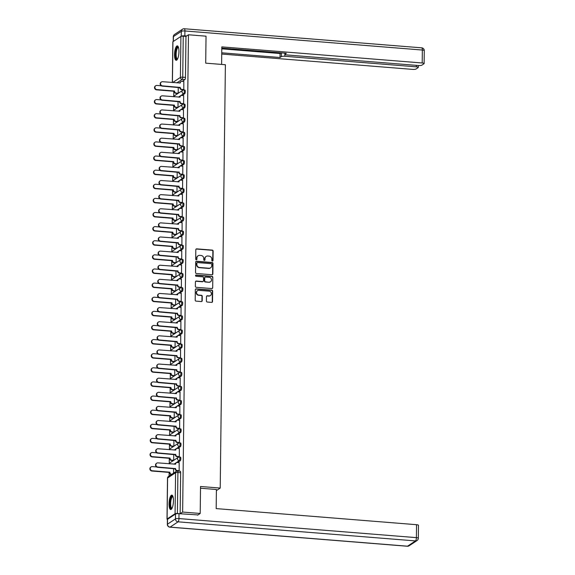 <?xml version="1.0" encoding="UTF-8"?>
<svg xmlns="http://www.w3.org/2000/svg" width="575" height="575" viewBox="0 0 575 575"><rect width="100%" height="100%" fill="white"/><g stroke="black" fill="none" stroke-linecap="round" stroke-linejoin="round"><path stroke-width="0.86" d="M212.412 261.079A0.64 0.589 56.5 0 0 213.023 260.504L213.138 251.067A0.913 0.848 56.5 0 0 212.283 250.103L196.693 248.853A0.913 0.848 56.5 0 0 195.816 249.672L195.701 259.109A0.64 0.589 56.5 0 0 196.657 259.692A0.64 0.589 56.5 0 0 196.909 259.21L196.923 257.988A2.911 2.71 56.5 0 1 199.733 255.365L201.034 255.472A2.911 2.71 56.5 0 1 203.773 258.534L203.758 259.756A0.64 0.589 56.5 0 0 204.714 260.338A0.64 0.589 56.5 0 0 204.966 259.857L204.98 258.635A2.911 2.71 56.5 0 1 207.791 256.012L209.092 256.119A2.911 2.71 56.5 0 1 211.83 259.181L211.816 260.403A0.64 0.589 56.5 0 0 212.412 261.079M212.613 261.057A0.64 0.589 56.5 0 0 212.743 260.691L212.858 251.253A0.913 0.848 56.5 0 0 212.002 250.29L196.406 249.04A0.913 0.848 56.5 0 0 196.046 249.09M196.499 259.763A0.64 0.589 56.5 0 0 196.628 259.397L196.923 257.988M204.556 260.41A0.64 0.589 56.5 0 0 204.686 260.044L204.98 258.635M178.947 51.642A7.231 2.127 -85.4 0 0 177.323 45.892A7.231 2.127 -85.4 0 0 174.541 54.553A7.231 2.127 -85.4 0 0 176.166 60.303A7.231 2.127 -85.4 0 0 178.947 51.642M173.456 500.868A7.231 2.127 -85.4 0 0 171.832 495.118A7.231 2.127 -85.4 0 0 169.057 503.779A7.231 2.127 -85.4 0 0 170.674 509.529A7.231 2.127 -85.4 0 0 173.456 500.868M206.418 301.07A0.913 0.848 56.5 0 0 207.273 302.033L211.65 302.385A0.913 0.848 56.5 0 0 212.527 301.566L212.649 291.079A0.913 0.848 56.5 0 0 211.794 290.123L196.204 288.873A0.913 0.848 56.5 0 0 195.327 289.692L195.198 300.172A0.913 0.848 56.5 0 0 196.053 301.127L201.336 301.552A0.913 0.848 56.5 0 0 202.213 300.732L202.271 296.247A0.913 0.848 56.5 0 0 201.415 295.291L198.792 295.083A2.437 2.264 56.5 0 1 197.477 290.677A2.437 2.264 56.5 0 1 198.849 290.332L209.12 291.151A2.437 2.264 56.5 0 1 210.428 295.557A2.437 2.264 56.5 0 1 209.063 295.909L207.345 295.766A0.913 0.848 56.5 0 0 206.468 296.585L206.418 301.07M188.471 34.766L206.037 36.182L205.706 63.149L225.386 64.731L220.218 488.074L200.531 486.493L200.201 513.461L182.634 512.052L188.471 34.766L185.969 36.419L183.238 36.203L182.735 77.194A1.854 0.546 94.6 0 1 182.153 79.379L176.884 82.858M211.988 274.757A0.913 0.848 56.5 0 0 212.865 273.937L212.987 263.458A0.913 0.848 56.5 0 0 212.132 262.502L196.542 261.244A0.913 0.848 56.5 0 0 195.665 262.063L195.536 272.543A0.913 0.848 56.5 0 0 196.391 273.506L211.988 274.757M212.822 277.272L212.693 287.752A0.913 0.848 56.5 0 1 211.816 288.571L196.219 287.313A0.913 0.848 56.5 0 1 195.363 286.357L195.421 281.872A0.913 0.848 56.5 0 1 196.298 281.053L202.623 281.563A0.913 0.848 56.5 0 0 203.5 280.744L203.536 277.768A0.913 0.848 56.5 0 0 202.68 276.812L196.097 276.28A0.64 0.589 56.5 0 1 195.752 275.13A0.64 0.589 56.5 0 1 196.111 275.037L211.967 276.309A0.913 0.848 56.5 0 1 212.822 277.272L212.693 287.752M173.794 91.231L173.722 96.737M173.621 105.347L173.549 110.853M173.449 119.463L173.377 124.969M173.276 133.587L173.204 139.085M173.104 147.703L173.032 153.209M172.931 161.819L172.859 167.325M172.759 175.936L172.687 181.441M172.586 190.052L172.514 195.557M172.414 204.175L172.342 209.674M172.241 218.292L172.169 223.79M172.069 232.408L171.997 237.913M171.896 246.524L171.824 252.03M171.724 260.64L171.652 266.146M171.551 274.757L171.479 280.262M171.379 288.88L171.307 294.378M171.206 302.996L171.134 308.502M171.034 317.113L170.962 322.618M170.861 331.229L170.789 336.734M170.689 345.345L170.617 350.851M170.516 359.468L170.444 364.967M170.344 373.585L170.272 379.083M170.171 387.701L170.099 393.207M169.999 401.817L169.927 407.323M169.826 415.933L169.754 421.439M169.654 430.05L169.582 435.555M169.481 444.173L169.409 449.672M169.309 458.289L169.237 463.795M169.136 472.406L169.086 476.093M182.634 512.052L180.14 513.705L177.402 513.482A1.854 0.395 -179.3 0 0 175.073 513.712L167.095 518.995A1.854 0.395 -179.3 0 0 167.009 519.11A1.854 0.395 -179.3 0 0 167.44 519.376M200.201 513.461L197.62 515.171M185.969 36.419L185.473 77.417A1.854 0.546 94.6 0 1 184.884 79.602L182.246 81.341M172.342 82.491L172.838 41.831A1.854 0.395 0.7 0 1 172.924 41.709L180.909 36.433A1.854 0.395 0.7 0 1 183.238 36.203M177.747 93.495L178.171 93.287L178.243 87.407M183.389 89.765L183.813 89.556L183.82 81.47M183.217 103.888L183.641 103.673L183.648 95.587M177.574 107.611L177.998 107.403L178.07 101.523M183.044 118.004L183.468 117.789L183.475 109.703M177.402 121.735L177.826 121.519L177.898 115.64M182.872 132.121L183.296 131.905L183.303 123.819M177.229 135.851L177.653 135.635L177.725 129.756M182.699 146.237L183.123 146.021L183.13 137.935M177.057 149.967L177.481 149.752L177.553 143.879M182.527 160.353L182.951 160.145L182.958 152.059M176.884 164.083L177.308 163.875L177.38 157.996M182.354 174.469L182.778 174.261L182.785 166.175M176.712 178.2L177.136 177.991L177.208 172.112M182.182 188.593L182.606 188.377L182.613 180.291M176.539 192.323L176.963 192.107L177.035 186.228M182.009 202.709L182.433 202.493L182.44 194.408M176.367 206.439L176.791 206.224L176.863 200.344M181.837 216.825L182.261 216.61L182.268 208.524M176.194 220.556L176.618 220.34L176.69 214.461M181.664 230.942L182.088 230.726L182.095 222.64M176.022 234.672L176.446 234.456L176.518 228.584M181.492 245.058L181.916 244.849L181.923 236.763M175.849 248.788L176.273 248.58L176.345 242.7M181.319 259.181L181.743 258.966L181.75 250.88M175.677 262.912L176.101 262.696L176.173 256.817M181.147 273.298L181.571 273.082L181.578 264.996M175.504 277.028L175.928 276.812L176 270.933M180.974 287.414L181.398 287.198L181.405 279.112M175.332 291.144L175.756 290.928L175.828 285.049M180.802 301.53L181.226 301.314L181.233 293.228M175.159 305.26L175.583 305.045L175.655 299.173M180.629 315.646L181.053 315.438L181.06 307.352M174.987 319.377L175.411 319.168L175.483 313.289M180.457 329.762L180.881 329.554L180.888 321.468M174.814 333.493L175.238 333.284L175.31 327.405M180.284 343.886L180.708 343.67L180.715 335.584M174.642 347.616L175.066 347.401L175.138 341.521M180.112 358.002L180.536 357.787L180.543 349.701M174.469 361.732L174.893 361.517L174.965 355.637M179.939 372.118L180.363 371.903L180.37 363.817M174.297 375.849L174.721 375.633L174.793 369.761M179.767 386.235L180.191 386.019L180.198 377.94M174.124 389.965L174.548 389.749L174.62 383.877M179.594 400.351L180.018 400.143L180.025 392.057M173.952 404.081L174.376 403.873L174.448 397.993M179.422 414.474L179.846 414.259L179.853 406.173M173.779 418.205L174.203 417.989L174.275 412.11M179.249 428.591L179.673 428.375L179.68 420.289M173.607 432.321L174.031 432.105L174.103 426.226M179.077 442.707L179.501 442.491L179.508 434.405M173.434 446.437L173.858 446.222L173.93 440.342M178.904 456.823L179.328 456.607L179.335 448.522M173.262 460.553L173.686 460.338L173.758 454.466M178.732 470.939L179.156 470.731L179.163 462.645M180.27 457.154A1.854 0.546 -85.4 0 1 180.399 457.118A1.854 0.546 -85.4 0 1 180.809 458.8A1.854 0.546 -85.4 0 1 180.227 460.776L177.589 462.516M180.442 443.037A1.854 0.546 -85.4 0 1 180.572 442.994A1.854 0.546 -85.4 0 1 180.981 444.676A1.854 0.546 -85.4 0 1 180.399 446.653L177.761 448.399M180.615 428.914A1.854 0.546 -85.4 0 1 180.744 428.878A1.854 0.546 -85.4 0 1 181.154 430.56A1.854 0.546 -85.4 0 1 180.572 432.537L177.934 434.283M180.787 414.798A1.854 0.546 -85.4 0 1 180.917 414.762A1.854 0.546 -85.4 0 1 181.326 416.444A1.854 0.546 -85.4 0 1 180.744 418.42L178.106 420.16M180.96 400.682A1.854 0.546 -85.4 0 1 181.089 400.646A1.854 0.546 -85.4 0 1 181.499 402.327A1.854 0.546 -85.4 0 1 180.917 404.304L178.279 406.043M181.132 386.565A1.854 0.546 -85.4 0 1 181.262 386.529A1.854 0.546 -85.4 0 1 181.671 388.211A1.854 0.546 -85.4 0 1 181.089 390.188L178.451 391.927M181.305 372.449A1.854 0.546 -85.4 0 1 181.434 372.413A1.854 0.546 -85.4 0 1 181.844 374.095A1.854 0.546 -85.4 0 1 181.262 376.064L178.624 377.811M181.477 358.333A1.854 0.546 -85.4 0 1 181.607 358.29A1.854 0.546 -85.4 0 1 182.016 359.972A1.854 0.546 -85.4 0 1 181.434 361.948L178.796 363.695M181.65 344.209A1.854 0.546 -85.4 0 1 181.779 344.173A1.854 0.546 -85.4 0 1 182.189 345.855A1.854 0.546 -85.4 0 1 181.607 347.832L178.969 349.578M181.822 330.093A1.854 0.546 -85.4 0 1 181.952 330.057A1.854 0.546 -85.4 0 1 182.361 331.739A1.854 0.546 -85.4 0 1 181.779 333.716L179.141 335.455M181.995 315.977A1.854 0.546 -85.4 0 1 182.124 315.941A1.854 0.546 -85.4 0 1 182.534 317.623A1.854 0.546 -85.4 0 1 181.952 319.599L179.314 321.339M182.167 301.861A1.854 0.546 -85.4 0 1 182.297 301.825A1.854 0.546 -85.4 0 1 182.706 303.507A1.854 0.546 -85.4 0 1 182.124 305.476L179.486 307.223M182.34 287.744A1.854 0.546 -85.4 0 1 182.469 287.701A1.854 0.546 -85.4 0 1 182.879 289.383A1.854 0.546 -85.4 0 1 182.297 291.36L179.659 293.106M182.512 273.621A1.854 0.546 -85.4 0 1 182.642 273.585A1.854 0.546 -85.4 0 1 183.051 275.267A1.854 0.546 -85.4 0 1 182.469 277.243L179.831 278.99M182.685 259.505A1.854 0.546 -85.4 0 1 182.814 259.469A1.854 0.546 -85.4 0 1 183.224 261.151A1.854 0.546 -85.4 0 1 182.642 263.127L180.004 264.867M182.857 245.388A1.854 0.546 -85.4 0 1 182.987 245.353A1.854 0.546 -85.4 0 1 183.396 247.034A1.854 0.546 -85.4 0 1 182.814 249.011L180.176 250.75M183.03 231.272A1.854 0.546 -85.4 0 1 183.159 231.236A1.854 0.546 -85.4 0 1 183.569 232.918A1.854 0.546 -85.4 0 1 182.987 234.895L180.349 236.634M183.202 217.156A1.854 0.546 -85.4 0 1 183.332 217.12A1.854 0.546 -85.4 0 1 183.741 218.802A1.854 0.546 -85.4 0 1 183.159 220.771L180.521 222.518M183.375 203.04A1.854 0.546 -85.4 0 1 183.504 202.997A1.854 0.546 -85.4 0 1 183.914 204.678A1.854 0.546 -85.4 0 1 183.332 206.655L180.694 208.402M183.547 188.916A1.854 0.546 -85.4 0 1 183.677 188.88A1.854 0.546 -85.4 0 1 184.086 190.562A1.854 0.546 -85.4 0 1 183.504 192.539L180.866 194.285M183.72 174.8A1.854 0.546 -85.4 0 1 183.849 174.764A1.854 0.546 -85.4 0 1 184.259 176.446A1.854 0.546 -85.4 0 1 183.677 178.423L181.039 180.162M183.892 160.684A1.854 0.546 -85.4 0 1 184.022 160.648A1.854 0.546 -85.4 0 1 184.431 162.33A1.854 0.546 -85.4 0 1 183.849 164.306L181.211 166.046M184.065 146.567A1.854 0.546 -85.4 0 1 184.194 146.532A1.854 0.546 -85.4 0 1 184.604 148.213A1.854 0.546 -85.4 0 1 184.022 150.183L181.384 151.929M184.237 132.451A1.854 0.546 -85.4 0 1 184.367 132.408A1.854 0.546 -85.4 0 1 184.776 134.09A1.854 0.546 -85.4 0 1 184.194 136.067L181.556 137.813M184.41 118.328A1.854 0.546 -85.4 0 1 184.539 118.292A1.854 0.546 -85.4 0 1 184.949 119.974A1.854 0.546 -85.4 0 1 184.367 121.95L181.729 123.697M184.582 104.212A1.854 0.546 -85.4 0 1 184.712 104.176A1.854 0.546 -85.4 0 1 185.121 105.858A1.854 0.546 -85.4 0 1 184.539 107.834L181.901 109.573M184.755 90.095A1.854 0.546 -85.4 0 1 184.884 90.059A1.854 0.546 -85.4 0 1 185.294 91.741A1.854 0.546 -85.4 0 1 184.712 93.718L182.074 95.457M220.218 488.074L216.401 490.604M180.14 513.705L180.643 472.707A1.854 0.546 -85.4 0 0 180.227 471.234A1.854 0.546 -85.4 0 0 180.097 471.27M173.528 473.16L173.585 468.582M206.015 256.529A2.911 2.71 56.5 0 0 204.7 258.822M197.958 255.882A2.911 2.71 56.5 0 0 196.643 258.175M212.347 274.706A0.913 0.848 56.5 0 0 212.577 274.124L212.707 263.645A0.913 0.848 56.5 0 0 211.852 262.682L196.255 261.431A0.913 0.848 56.5 0 0 195.895 261.481M211.765 264.335A0.64 0.589 56.5 0 0 211.169 263.666L197.477 262.567A0.64 0.589 56.5 0 0 196.866 263.142L196.844 264.428A2.911 2.71 56.5 0 0 199.583 267.49L208.941 268.245A2.911 2.71 56.5 0 0 211.751 265.621L211.765 264.335M196.995 262.768A0.64 0.589 56.5 0 0 196.578 263.328L196.866 263.142M210.436 267.914A2.911 2.71 56.5 0 1 208.66 268.432L199.302 267.677A2.911 2.71 56.5 0 1 196.564 264.615L196.578 263.328M212.175 288.521A0.913 0.848 56.5 0 0 212.412 287.938M202.982 281.513A0.913 0.848 56.5 0 1 202.342 281.75L196.018 281.24A0.913 0.848 56.5 0 0 195.651 281.29M212.542 277.459A0.913 0.848 56.5 0 0 211.686 276.496L195.831 275.224A0.64 0.589 56.5 0 0 195.622 275.245M209.185 282.088A2.437 2.264 56.5 0 0 211.428 279.155A2.437 2.264 56.5 0 0 209.243 277.337L205.627 277.049A0.913 0.848 56.5 0 0 204.75 277.869L204.714 280.844A0.913 0.848 56.5 0 0 205.57 281.8L208.905 282.275A2.437 2.264 56.5 0 0 210.414 281.829M204.98 277.287A0.913 0.848 56.5 0 0 204.463 278.048L204.75 277.869M208.905 282.275L205.282 281.987A0.913 0.848 56.5 0 1 204.427 281.024L204.463 278.048M210.285 295.651A2.437 2.264 56.5 0 1 208.775 296.089L207.065 295.952A0.913 0.848 56.5 0 0 206.705 296.01M197.34 290.777A2.437 2.264 56.5 0 0 198.512 295.27L198.792 295.083M201.696 301.501A0.913 0.848 56.5 0 0 201.933 300.919L201.99 296.434A0.913 0.848 56.5 0 0 201.128 295.478L198.512 295.27M212.01 302.328A0.913 0.848 56.5 0 0 212.24 301.753L212.369 291.266A0.913 0.848 56.5 0 0 211.514 290.31L195.917 289.06A0.913 0.848 56.5 0 0 195.557 289.11M177.84 93.502L175.921 93.351A1.854 1.725 -123.5 0 1 174.182 91.396L174.548 91.159A1.854 1.725 56.5 0 0 176.288 93.107L178.171 93.258M161.201 85.783L156.946 85.438A2.135 1.984 56.5 0 0 154.984 88.011A2.135 1.984 56.5 0 0 156.896 89.599L174.548 91.022M174.182 91.26L156.529 89.844A2.135 1.984 -123.5 0 1 155.379 85.984L155.746 85.74M183.914 81.478L182.031 81.327A1.854 1.725 56.5 0 0 180.241 82.994L162.588 81.708A2.135 1.984 56.5 0 0 160.626 84.281A2.135 1.984 56.5 0 0 162.538 85.869L180.191 87.429A1.854 1.725 56.5 0 0 181.93 89.377L181.563 89.621A1.854 1.725 -123.5 0 1 179.824 87.666L162.172 86.113A2.135 1.984 -123.5 0 1 161.022 82.254L161.388 82.009M183.475 89.772L181.563 89.621M179.882 83.102A1.854 1.725 -123.5 0 1 180.622 81.83L180.988 81.585M183.813 89.528L181.93 89.377M180.191 87.292L179.824 87.529M177.668 107.618L175.749 107.468A1.854 1.725 -123.5 0 1 174.009 105.52L174.376 105.275A1.854 1.725 56.5 0 0 176.115 107.223L177.998 107.374M161.029 99.899L156.774 99.554A2.135 1.984 56.5 0 0 154.812 102.127A2.135 1.984 56.5 0 0 156.723 103.723L174.376 105.139M174.009 105.383L156.357 103.96A2.135 1.984 -123.5 0 1 155.207 100.1L155.573 99.863M177.495 121.742L175.576 121.584A1.854 1.725 -123.5 0 1 173.837 119.636L174.203 119.392A1.854 1.725 56.5 0 0 175.943 121.347L177.826 121.497M160.856 114.015L156.601 113.677A2.135 1.984 56.5 0 0 154.639 116.243A2.135 1.984 56.5 0 0 156.551 117.839L174.203 119.255M173.837 119.499L156.184 118.076A2.135 1.984 -123.5 0 1 155.034 114.217L155.401 113.979M221.605 64.429L221.821 46.884L422.187 62.984L422.345 50.039L184.906 30.964L184.848 35.851L186.623 35.988M284.869 53.18L284.826 56.278L416.35 66.844L416.365 65.363M284.826 56.278A2.782 0.597 -179.3 0 0 281.333 56.623L281.383 52.9M221.749 52.814L280.011 57.5L281.333 56.623M221.734 54.05L412.512 69.381A2.782 0.597 -179.3 0 0 416.005 69.036L418.147 67.613A2.782 0.597 -179.3 0 0 418.284 67.44A2.782 0.597 -179.3 0 0 416.35 66.844M181.154 36.326L181.412 31.309L173.427 36.584L173.37 41.414M285.042 53.195L285.027 54.179A2.782 0.597 -179.3 0 0 284.898 54.359A2.782 0.597 -179.3 0 0 286.832 54.948L418.348 65.521A2.782 0.597 -179.3 0 0 421.842 65.176L423.991 63.753A2.782 0.597 -179.3 0 0 424.12 63.573A2.782 0.597 -179.3 0 0 422.187 62.984M285.027 54.179L286.357 53.302L221.806 48.113M184.848 35.851A2.782 0.597 -179.3 0 0 181.355 36.196M221.799 48.832L280.061 53.518L281.031 52.871M280.061 53.518L280.011 57.5M200.51 488.225L216.408 489.505L216.178 508.602L416.544 524.702A2.782 0.597 0.7 0 1 418.478 525.291L418.32 538.236A2.782 0.597 -179.3 0 0 416.386 537.639L416.544 524.702M175.512 514.021L167.533 519.297L167.469 524.184L175.454 518.909L175.512 514.021A2.782 0.597 0.7 0 1 179.005 513.676L197.987 514.927M167.339 524.364A2.782 2.782 0 0 0 169.898 527.167A2.782 0.819 -85.4 0 0 170.085 527.117L407.524 546.192L415.509 540.917L178.07 521.834L170.085 527.117A2.782 2.587 56.5 0 1 167.469 524.184A2.782 0.597 -179.3 0 0 167.339 524.364L167.397 519.477A2.782 0.597 0.7 0 1 167.533 519.297M177.416 59.239A6.253 1.847 94.6 0 1 177.373 59.261A6.253 1.847 94.6 0 1 175.548 54.417A6.253 1.847 94.6 0 1 177.524 47.042A6.253 1.847 94.6 0 1 178.387 47.143M178.487 47.445A5.793 1.711 -85.4 0 0 178.358 47.416A5.793 1.711 -85.4 0 0 177.963 47.531A5.793 1.711 -85.4 0 0 176.151 53.705A5.793 1.711 -85.4 0 0 177.431 58.966A5.793 1.711 -85.4 0 0 177.56 58.959M177.704 46.05A7.18 2.12 -85.4 0 0 177.538 46.144A7.18 2.12 -85.4 0 0 175.317 53.267A7.18 2.12 -85.4 0 0 176.568 60.21M171.925 508.465A6.253 1.847 94.6 0 1 171.889 508.494A6.253 1.847 94.6 0 1 170.056 503.643A6.253 1.847 94.6 0 1 172.04 496.275A6.253 1.847 94.6 0 1 172.895 496.376M172.996 496.671A5.793 1.711 -85.4 0 0 172.867 496.642A5.793 1.711 -85.4 0 0 172.471 496.764A5.793 1.711 -85.4 0 0 170.66 502.938A5.793 1.711 -85.4 0 0 171.939 508.192A5.793 1.711 -85.4 0 0 172.069 508.185M172.22 495.276A7.18 2.12 -85.4 0 0 172.047 495.37A7.18 2.12 -85.4 0 0 169.833 502.493A7.18 2.12 -85.4 0 0 171.084 509.436M183.741 95.594L181.858 95.443A1.854 1.725 56.5 0 0 180.068 97.11L162.416 95.824A2.135 1.984 56.5 0 0 160.454 98.397A2.135 1.984 56.5 0 0 162.366 99.993L180.018 101.545A1.854 1.725 56.5 0 0 181.757 103.493L181.391 103.737A1.854 1.725 -123.5 0 1 179.652 101.789L161.999 100.23A2.135 1.984 -123.5 0 1 160.849 96.37L161.216 96.133M183.303 103.895L181.391 103.737M179.709 97.218A1.854 1.725 -123.5 0 1 180.449 95.946L180.816 95.709M183.641 103.644L181.757 103.493M180.018 101.408L179.652 101.653M183.569 109.71L181.686 109.559A1.854 1.725 56.5 0 0 179.896 111.227L162.243 109.947A2.135 1.984 56.5 0 0 160.281 112.513A2.135 1.984 56.5 0 0 162.193 114.109L179.846 115.661A1.854 1.725 56.5 0 0 181.585 117.616L181.218 117.853A1.854 1.725 -123.5 0 1 179.479 115.906L161.827 114.346A2.135 1.984 -123.5 0 1 160.677 110.493L161.043 110.249M183.13 118.012L181.218 117.853M179.537 111.334A1.854 1.725 -123.5 0 1 180.277 110.062L180.643 109.825M183.468 117.767L181.585 117.616M179.846 115.525L179.479 115.769M177.323 135.858L175.404 135.7A1.854 1.725 -123.5 0 1 173.664 133.752L174.031 133.508A1.854 1.725 56.5 0 0 175.77 135.463L177.653 135.614M160.684 128.132L156.429 127.794A2.135 1.984 56.5 0 0 154.467 130.36A2.135 1.984 56.5 0 0 156.378 131.955L174.031 133.371M173.664 133.616L156.012 132.2A2.135 1.984 -123.5 0 1 154.862 128.34L155.228 128.096M177.15 149.974L175.231 149.823A1.854 1.725 -123.5 0 1 173.492 147.868L173.858 147.624A1.854 1.725 56.5 0 0 175.598 149.579L177.481 149.73M160.511 142.248L156.256 141.91A2.135 1.984 56.5 0 0 154.294 144.483A2.135 1.984 56.5 0 0 156.206 146.072L173.858 147.487M173.492 147.732L155.839 146.316A2.135 1.984 -123.5 0 1 154.689 142.456L155.056 142.212M176.978 164.091L175.059 163.94A1.854 1.725 -123.5 0 1 173.319 161.985L173.686 161.748A1.854 1.725 56.5 0 0 175.425 163.695L177.308 163.846M160.339 156.371L156.084 156.026A2.135 1.984 56.5 0 0 154.122 158.599A2.135 1.984 56.5 0 0 156.033 160.188L173.686 161.611M173.319 161.848L155.667 160.432A2.135 1.984 -123.5 0 1 154.517 156.572L154.883 156.328M183.396 123.826L181.513 123.675A1.854 1.725 56.5 0 0 179.723 125.343L162.071 124.063A2.135 1.984 56.5 0 0 160.109 126.629A2.135 1.984 56.5 0 0 162.021 128.225L179.673 129.778A1.854 1.725 56.5 0 0 181.412 131.732L181.046 131.97A1.854 1.725 -123.5 0 1 179.307 130.022L161.654 128.469A2.135 1.984 -123.5 0 1 160.504 124.61L160.871 124.365M182.958 132.128L181.046 131.97M179.364 125.451A1.854 1.725 -123.5 0 1 180.104 124.186L180.471 123.941M183.296 131.883L181.412 131.732M179.673 129.641L179.307 129.885M183.224 137.942L181.341 137.792A1.854 1.725 56.5 0 0 179.551 139.459L161.898 138.18A2.135 1.984 56.5 0 0 159.936 140.753A2.135 1.984 56.5 0 0 161.848 142.341L179.501 143.894A1.854 1.725 56.5 0 0 181.24 145.849L180.873 146.093A1.854 1.725 -123.5 0 1 179.134 144.138L161.482 142.586A2.135 1.984 -123.5 0 1 160.332 138.726L160.698 138.482M182.792 146.244L180.873 146.093M179.192 139.567A1.854 1.725 -123.5 0 1 179.932 138.302L180.298 138.058M183.123 146L181.24 145.849M179.501 143.757L179.134 144.002M183.051 152.066L181.168 151.915A1.854 1.725 56.5 0 0 179.378 153.583L161.726 152.296A2.135 1.984 56.5 0 0 159.764 154.869A2.135 1.984 56.5 0 0 161.676 156.458L179.328 158.017A1.854 1.725 56.5 0 0 181.067 159.965L180.701 160.209A1.854 1.725 -123.5 0 1 178.962 158.254L161.309 156.702A2.135 1.984 -123.5 0 1 160.159 152.842L160.526 152.598M182.62 160.36L180.701 160.209M179.019 153.683A1.854 1.725 -123.5 0 1 179.759 152.418L180.126 152.174M182.951 160.116L181.067 159.965M179.328 157.881L178.962 158.118M176.805 178.207L174.886 178.056A1.854 1.725 -123.5 0 1 173.147 176.101L173.513 175.864A1.854 1.725 56.5 0 0 175.253 177.812L177.136 177.963M160.166 170.487L155.911 170.143A2.135 1.984 56.5 0 0 153.949 172.716A2.135 1.984 56.5 0 0 155.861 174.304L173.513 175.727M173.147 175.972L155.494 174.548A2.135 1.984 -123.5 0 1 154.344 170.689L154.711 170.444M182.879 166.182L180.996 166.031A1.854 1.725 56.5 0 0 179.206 167.699L161.553 166.412A2.135 1.984 56.5 0 0 159.591 168.985A2.135 1.984 56.5 0 0 161.503 170.574L179.156 172.133A1.854 1.725 56.5 0 0 180.895 174.081L180.528 174.326A1.854 1.725 -123.5 0 1 178.789 172.371L161.137 170.818A2.135 1.984 -123.5 0 1 159.987 166.958L160.353 166.721M182.447 174.477L180.528 174.326M178.847 167.807A1.854 1.725 -123.5 0 1 179.587 166.534L179.953 166.29M182.778 174.232L180.895 174.081M179.156 171.997L178.789 172.241M176.633 192.33L174.714 192.172A1.854 1.725 -123.5 0 1 172.974 190.224L173.341 189.98A1.854 1.725 56.5 0 0 175.08 191.928L176.963 192.079M159.994 184.604L155.739 184.259A2.135 1.984 56.5 0 0 153.777 186.832A2.135 1.984 56.5 0 0 155.688 188.428L173.341 189.843M172.974 190.088L155.322 188.665A2.135 1.984 -123.5 0 1 154.172 184.805L154.538 184.568M182.706 180.298L180.823 180.147A1.854 1.725 56.5 0 0 179.033 181.815L161.381 180.528A2.135 1.984 56.5 0 0 159.419 183.102A2.135 1.984 56.5 0 0 161.331 184.697L178.983 186.25A1.854 1.725 56.5 0 0 180.722 188.197L180.356 188.442A1.854 1.725 -123.5 0 1 178.617 186.494L160.964 184.934A2.135 1.984 -123.5 0 1 159.814 181.075L160.181 180.838M182.275 188.6L180.356 188.442M178.674 181.923A1.854 1.725 -123.5 0 1 179.414 180.651L179.781 180.413M182.606 188.356L180.722 188.197M178.983 186.113L178.617 186.357M176.46 206.447L174.541 206.288A1.854 1.725 -123.5 0 1 172.802 204.341L173.168 204.096A1.854 1.725 56.5 0 0 174.908 206.051L176.791 206.202M159.821 198.72L155.566 198.382A2.135 1.984 56.5 0 0 153.604 200.948A2.135 1.984 56.5 0 0 155.516 202.544L173.168 203.96M172.802 204.204L155.149 202.788A2.135 1.984 -123.5 0 1 153.999 198.928L154.366 198.684M182.534 194.415L180.651 194.264A1.854 1.725 56.5 0 0 178.861 195.931L161.208 194.652A2.135 1.984 56.5 0 0 159.246 197.218A2.135 1.984 56.5 0 0 161.158 198.813L178.811 200.366A1.854 1.725 56.5 0 0 180.55 202.321L180.183 202.558A1.854 1.725 -123.5 0 1 178.444 200.61L160.792 199.058A2.135 1.984 -123.5 0 1 159.642 195.198L160.008 194.954M182.103 202.716L180.183 202.558M178.502 196.039A1.854 1.725 -123.5 0 1 179.242 194.774L179.608 194.53M182.433 202.472L180.55 202.321M178.811 200.229L178.444 200.474M176.288 220.563L174.369 220.412A1.854 1.725 -123.5 0 1 172.629 218.457L172.996 218.213A1.854 1.725 56.5 0 0 174.735 220.167L176.618 220.318M159.649 212.836L155.394 212.498A2.135 1.984 56.5 0 0 153.432 215.072A2.135 1.984 56.5 0 0 155.343 216.66L172.996 218.076M172.629 218.32L154.977 216.904A2.135 1.984 -123.5 0 1 153.827 213.045L154.193 212.8M182.361 208.531L180.478 208.38A1.854 1.725 56.5 0 0 178.688 210.048L161.036 208.768A2.135 1.984 56.5 0 0 159.074 211.341A2.135 1.984 56.5 0 0 160.986 212.93L178.638 214.482A1.854 1.725 56.5 0 0 180.377 216.437L180.011 216.682A1.854 1.725 -123.5 0 1 178.272 214.727L160.619 213.174A2.135 1.984 -123.5 0 1 159.469 209.314L159.836 209.07M181.93 216.833L180.011 216.682M178.329 210.155A1.854 1.725 -123.5 0 1 179.069 208.89L179.436 208.646M182.261 216.588L180.377 216.437M178.638 214.346L178.272 214.59M176.115 234.679L174.196 234.528A1.854 1.725 -123.5 0 1 172.457 232.573L172.823 232.329A1.854 1.725 56.5 0 0 174.563 234.284L176.446 234.435M159.476 226.96L155.221 226.615A2.135 1.984 56.5 0 0 153.259 229.188A2.135 1.984 56.5 0 0 155.171 230.776L172.823 232.199M172.457 232.437L154.804 231.021A2.135 1.984 -123.5 0 1 153.654 227.161L154.021 226.917M182.189 222.647L180.306 222.496A1.854 1.725 56.5 0 0 178.516 224.171L160.863 222.884A2.135 1.984 56.5 0 0 158.901 225.458A2.135 1.984 56.5 0 0 160.813 227.046L178.466 228.598A1.854 1.725 56.5 0 0 180.205 230.553L179.838 230.798A1.854 1.725 -123.5 0 1 178.099 228.843L160.447 227.29A2.135 1.984 -123.5 0 1 159.297 223.431L159.663 223.186M181.757 230.949L179.838 230.798M178.157 224.272A1.854 1.725 -123.5 0 1 178.897 223.007L179.263 222.762M182.088 230.704L180.205 230.553M178.466 228.469L178.099 228.706M175.943 248.795L174.024 248.644A1.854 1.725 -123.5 0 1 172.284 246.689L172.651 246.452A1.854 1.725 56.5 0 0 174.39 248.4L176.273 248.551M159.304 241.076L155.049 240.731A2.135 1.984 56.5 0 0 153.087 243.304A2.135 1.984 56.5 0 0 154.998 244.893L172.651 246.316M172.284 246.553L154.632 245.137A2.135 1.984 -123.5 0 1 153.482 241.277L153.848 241.033M182.016 236.771L180.133 236.62A1.854 1.725 56.5 0 0 178.343 238.287L160.691 237.001A2.135 1.984 56.5 0 0 158.729 239.574A2.135 1.984 56.5 0 0 160.641 241.162L178.293 242.722A1.854 1.725 56.5 0 0 180.032 244.67L179.666 244.914A1.854 1.725 -123.5 0 1 177.927 242.959L160.274 241.407A2.135 1.984 -123.5 0 1 159.124 237.547L159.491 237.303M181.585 245.065L179.666 244.914M177.984 238.395A1.854 1.725 -123.5 0 1 178.724 237.123L179.091 236.878M181.916 244.821L180.032 244.67M178.293 242.585L177.927 242.83M175.77 262.919L173.851 262.761A1.854 1.725 -123.5 0 1 172.112 260.813L172.478 260.568A1.854 1.725 56.5 0 0 174.218 262.516L176.101 262.667M159.131 255.192L154.876 254.847A2.135 1.984 56.5 0 0 152.914 257.42A2.135 1.984 56.5 0 0 154.826 259.016L172.478 260.432M172.112 260.676L154.459 259.253A2.135 1.984 -123.5 0 1 153.309 255.393L153.676 255.156M181.844 250.887L179.961 250.736A1.854 1.725 56.5 0 0 178.171 252.403L160.518 251.117A2.135 1.984 56.5 0 0 158.556 253.69A2.135 1.984 56.5 0 0 160.468 255.286L178.121 256.838A1.854 1.725 56.5 0 0 179.86 258.786L179.493 259.03A1.854 1.725 -123.5 0 1 177.754 257.082L160.102 255.523A2.135 1.984 -123.5 0 1 158.952 251.663L159.318 251.426M181.412 259.188L179.493 259.03M177.812 252.511A1.854 1.725 -123.5 0 1 178.552 251.239L178.918 251.002M181.743 258.937L179.86 258.786M178.121 256.702L177.754 256.946M175.598 277.035L173.679 276.877A1.854 1.725 -123.5 0 1 171.939 274.929L172.306 274.685A1.854 1.725 56.5 0 0 174.045 276.64L175.928 276.791M158.959 269.308L154.704 268.971A2.135 1.984 56.5 0 0 152.742 271.537A2.135 1.984 56.5 0 0 154.653 273.132L172.306 274.548M171.939 274.793L154.287 273.369A2.135 1.984 -123.5 0 1 153.137 269.517L153.503 269.272M181.671 265.003L179.788 264.852A1.854 1.725 56.5 0 0 177.998 266.52L160.346 265.24A2.135 1.984 56.5 0 0 158.384 267.806A2.135 1.984 56.5 0 0 160.296 269.402L177.948 270.954A1.854 1.725 56.5 0 0 179.688 272.909L179.321 273.147A1.854 1.725 -123.5 0 1 177.582 271.199L159.929 269.646A2.135 1.984 -123.5 0 1 158.779 265.787L159.146 265.542M181.24 273.305L179.321 273.147M177.639 266.627A1.854 1.725 -123.5 0 1 178.379 265.355L178.746 265.118M181.571 273.06L179.688 272.909M177.948 270.818L177.582 271.062M175.425 291.151L173.506 290.993A1.854 1.725 -123.5 0 1 171.767 289.045L172.133 288.801A1.854 1.725 56.5 0 0 173.873 290.756L175.756 290.907M158.786 283.425L154.531 283.087A2.135 1.984 56.5 0 0 152.569 285.653A2.135 1.984 56.5 0 0 154.481 287.248L172.133 288.664M171.767 288.909L154.114 287.493A2.135 1.984 -123.5 0 1 152.964 283.633L153.331 283.389M181.499 279.119L179.616 278.968A1.854 1.725 56.5 0 0 177.826 280.636L160.173 279.357A2.135 1.984 56.5 0 0 158.211 281.93A2.135 1.984 56.5 0 0 160.123 283.518L177.776 285.071A1.854 1.725 56.5 0 0 179.515 287.026L179.148 287.27A1.854 1.725 -123.5 0 1 177.409 285.315L159.757 283.762A2.135 1.984 -123.5 0 1 158.607 279.903L158.973 279.658M181.067 287.421L179.148 287.27M177.467 280.744A1.854 1.725 -123.5 0 1 178.207 279.479L178.573 279.234M181.398 287.177L179.515 287.026M177.776 284.934L177.409 285.178M175.253 305.268L173.334 305.117A1.854 1.725 -123.5 0 1 171.594 303.162L171.961 302.917A1.854 1.725 56.5 0 0 173.7 304.872L175.583 305.023M158.614 297.541L154.359 297.203A2.135 1.984 56.5 0 0 152.397 299.776A2.135 1.984 56.5 0 0 154.308 301.365L171.961 302.781M171.594 303.025L153.942 301.609A2.135 1.984 -123.5 0 1 152.792 297.749L153.158 297.505M181.326 293.236L179.443 293.085A1.854 1.725 56.5 0 0 177.653 294.752L160.001 293.473A2.135 1.984 56.5 0 0 158.039 296.046A2.135 1.984 56.5 0 0 159.951 297.634L177.603 299.187A1.854 1.725 56.5 0 0 179.343 301.142L178.976 301.386A1.854 1.725 -123.5 0 1 177.237 299.431L159.584 297.879A2.135 1.984 -123.5 0 1 158.434 294.019L158.801 293.775M180.895 301.537L178.976 301.386M177.294 294.86A1.854 1.725 -123.5 0 1 178.034 293.595L178.401 293.351M181.226 301.293L179.343 301.142M177.603 299.058L177.237 299.295M175.08 319.384L173.161 319.233A1.854 1.725 -123.5 0 1 171.422 317.278L171.788 317.041A1.854 1.725 56.5 0 0 173.528 318.988L175.411 319.139M158.441 311.664L154.186 311.319A2.135 1.984 56.5 0 0 152.224 313.893A2.135 1.984 56.5 0 0 154.136 315.481L171.788 316.904M171.422 317.141L153.769 315.725A2.135 1.984 -123.5 0 1 152.619 311.866L152.986 311.621M181.154 307.359L179.271 307.208A1.854 1.725 56.5 0 0 177.481 308.876L159.828 307.589A2.135 1.984 56.5 0 0 157.866 310.162A2.135 1.984 56.5 0 0 159.778 311.751L177.431 313.31A1.854 1.725 56.5 0 0 179.17 315.258L178.803 315.502A1.854 1.725 -123.5 0 1 177.064 313.548L159.412 311.995A2.135 1.984 -123.5 0 1 158.262 308.135L158.628 307.891M180.722 315.653L178.803 315.502M177.122 308.983A1.854 1.725 -123.5 0 1 177.862 307.711L178.228 307.467M181.053 315.409L179.17 315.258M177.431 313.174L177.064 313.411M174.908 333.5L172.989 333.349A1.854 1.725 -123.5 0 1 171.249 331.394L171.616 331.157A1.854 1.725 56.5 0 0 173.355 333.105L175.238 333.256M158.269 325.781L154.014 325.436A2.135 1.984 56.5 0 0 152.052 328.009A2.135 1.984 56.5 0 0 153.963 329.597L171.616 331.02M171.249 331.265L153.597 329.842A2.135 1.984 -123.5 0 1 152.447 325.982L152.813 325.745M180.981 321.475L179.098 321.324A1.854 1.725 56.5 0 0 177.308 322.992L159.656 321.705A2.135 1.984 56.5 0 0 157.694 324.278A2.135 1.984 56.5 0 0 159.606 325.874L177.258 327.427A1.854 1.725 56.5 0 0 178.998 329.374L178.631 329.619A1.854 1.725 -123.5 0 1 176.892 327.671L159.239 326.111A2.135 1.984 -123.5 0 1 158.089 322.252L158.456 322.014M180.55 329.77L178.631 329.619M176.949 323.1A1.854 1.725 -123.5 0 1 177.689 321.827L178.056 321.583M180.881 329.525L178.998 329.374M177.258 327.29L176.892 327.534M174.735 347.623L172.816 347.465A1.854 1.725 -123.5 0 1 171.077 345.518L171.443 345.273A1.854 1.725 56.5 0 0 173.183 347.221L175.066 347.379M158.096 339.897L153.841 339.552A2.135 1.984 56.5 0 0 151.879 342.125A2.135 1.984 56.5 0 0 153.791 343.721L171.443 345.137M171.077 345.381L153.424 343.958A2.135 1.984 -123.5 0 1 152.274 340.098L152.641 339.861M180.809 335.592L178.926 335.441A1.854 1.725 56.5 0 0 177.136 337.108L159.483 335.829A2.135 1.984 56.5 0 0 157.521 338.395A2.135 1.984 56.5 0 0 159.433 339.99L177.086 341.543A1.854 1.725 56.5 0 0 178.825 343.498L178.458 343.735A1.854 1.725 -123.5 0 1 176.719 341.787L159.067 340.228A2.135 1.984 -123.5 0 1 157.917 336.368L158.283 336.131M180.377 343.893L178.458 343.735M176.777 337.216A1.854 1.725 -123.5 0 1 177.517 335.944L177.883 335.707M180.708 343.649L178.825 343.498M177.086 341.406L176.719 341.651M174.563 361.74L172.644 361.582A1.854 1.725 -123.5 0 1 170.904 359.634L171.271 359.389A1.854 1.725 56.5 0 0 173.01 361.344L174.893 361.495M157.924 354.013L153.669 353.675A2.135 1.984 56.5 0 0 151.707 356.241A2.135 1.984 56.5 0 0 153.618 357.837L171.271 359.253M170.904 359.497L153.252 358.081A2.135 1.984 -123.5 0 1 152.102 354.222L152.468 353.977M180.636 349.708L178.753 349.557A1.854 1.725 56.5 0 0 176.963 351.224L159.311 349.945A2.135 1.984 56.5 0 0 157.349 352.511A2.135 1.984 56.5 0 0 159.261 354.107L176.913 355.659A1.854 1.725 56.5 0 0 178.653 357.614L178.286 357.851A1.854 1.725 -123.5 0 1 176.547 355.903L158.894 354.351A2.135 1.984 -123.5 0 1 157.744 350.491L158.111 350.247M180.205 358.009L178.286 357.851M176.604 351.332A1.854 1.725 -123.5 0 1 177.344 350.067L177.711 349.823M180.536 357.765L178.653 357.614M176.913 355.522L176.547 355.767M174.39 375.856L172.471 375.705A1.854 1.725 -123.5 0 1 170.732 373.75L171.098 373.506A1.854 1.725 56.5 0 0 172.838 375.461L174.721 375.612M157.751 368.129L153.496 367.792A2.135 1.984 56.5 0 0 151.534 370.365A2.135 1.984 56.5 0 0 153.446 371.953L171.098 373.369M170.732 373.613L153.079 372.198A2.135 1.984 -123.5 0 1 151.929 368.338L152.296 368.093M180.464 363.824L178.581 363.673A1.854 1.725 56.5 0 0 176.791 365.341L159.138 364.061A2.135 1.984 56.5 0 0 157.176 366.634A2.135 1.984 56.5 0 0 159.088 368.223L176.741 369.775A1.854 1.725 56.5 0 0 178.48 371.73L178.113 371.975A1.854 1.725 -123.5 0 1 176.374 370.02L158.722 368.467A2.135 1.984 -123.5 0 1 157.572 364.607L157.938 364.363M180.032 372.126L178.113 371.975M176.432 365.448A1.854 1.725 -123.5 0 1 177.172 364.183L177.538 363.939M180.363 371.881L178.48 371.73M176.741 369.639L176.374 369.883M174.218 389.972L172.299 389.821A1.854 1.725 -123.5 0 1 170.559 387.866L170.926 387.622A1.854 1.725 56.5 0 0 172.665 389.577L174.548 389.728M157.579 382.253L153.324 381.908A2.135 1.984 56.5 0 0 151.362 384.481A2.135 1.984 56.5 0 0 153.273 386.069L170.926 387.493M170.559 387.73L152.907 386.314A2.135 1.984 -123.5 0 1 151.757 382.454L152.123 382.21M180.291 377.948L178.408 377.789A1.854 1.725 56.5 0 0 176.618 379.464L158.966 378.177A2.135 1.984 56.5 0 0 157.004 380.751A2.135 1.984 56.5 0 0 158.916 382.339L176.568 383.899A1.854 1.725 56.5 0 0 178.308 385.847L177.941 386.091A1.854 1.725 -123.5 0 1 176.202 384.136L158.549 382.583A2.135 1.984 -123.5 0 1 157.399 378.724L157.766 378.479M179.86 386.242L177.941 386.091M176.259 379.565A1.854 1.725 -123.5 0 1 176.999 378.3L177.366 378.055M180.191 385.997L178.308 385.847M176.568 383.762L176.202 383.999M174.045 404.088L172.126 403.938A1.854 1.725 -123.5 0 1 170.387 401.982L170.753 401.745A1.854 1.725 56.5 0 0 172.493 403.693L174.376 403.844M157.406 396.369L153.151 396.024A2.135 1.984 56.5 0 0 151.189 398.597A2.135 1.984 56.5 0 0 153.101 400.186L170.753 401.609M170.387 401.846L152.734 400.43A2.135 1.984 -123.5 0 1 151.584 396.57L151.951 396.326M180.119 392.064L178.236 391.913A1.854 1.725 56.5 0 0 176.446 393.58L158.793 392.294A2.135 1.984 56.5 0 0 156.831 394.867A2.135 1.984 56.5 0 0 158.743 396.455L176.396 398.015A1.854 1.725 56.5 0 0 178.135 399.963L177.768 400.207A1.854 1.725 -123.5 0 1 176.029 398.252L158.377 396.7A2.135 1.984 -123.5 0 1 157.227 392.84L157.593 392.596M179.688 400.358L177.768 400.207M176.087 393.688A1.854 1.725 -123.5 0 1 176.827 392.416L177.193 392.172M180.018 400.114L178.135 399.963M176.396 397.878L176.029 398.123M173.873 418.212L171.954 418.054A1.854 1.725 -123.5 0 1 170.214 416.106L170.581 415.862A1.854 1.725 56.5 0 0 172.32 417.809L174.203 417.96M157.234 410.485L152.979 410.14A2.135 1.984 56.5 0 0 151.017 412.713A2.135 1.984 56.5 0 0 152.928 414.309L170.581 415.725M170.214 415.969L152.562 414.546A2.135 1.984 -123.5 0 1 151.412 410.687L151.778 410.449M179.946 406.18L178.063 406.029A1.854 1.725 56.5 0 0 176.273 407.697L158.621 406.41A2.135 1.984 56.5 0 0 156.659 408.983A2.135 1.984 56.5 0 0 158.571 410.579L176.223 412.131A1.854 1.725 56.5 0 0 177.963 414.079L177.596 414.323A1.854 1.725 -123.5 0 1 175.857 412.376L158.204 410.816A2.135 1.984 -123.5 0 1 157.054 406.956L157.421 406.719M179.515 414.482L177.596 414.323M175.914 407.804A1.854 1.725 -123.5 0 1 176.654 406.532L177.021 406.295M179.846 414.23L177.963 414.079M176.223 411.995L175.857 412.239M173.7 432.328L171.781 432.17A1.854 1.725 -123.5 0 1 170.042 430.222L170.408 429.978A1.854 1.725 56.5 0 0 172.148 431.933L174.031 432.084M157.061 424.602L152.806 424.264A2.135 1.984 56.5 0 0 150.844 426.83A2.135 1.984 56.5 0 0 152.756 428.425L170.408 429.841M170.042 430.086L152.389 428.662A2.135 1.984 -123.5 0 1 151.239 424.81L151.606 424.566M179.774 420.296L177.891 420.145A1.854 1.725 56.5 0 0 176.101 421.813L158.448 420.533A2.135 1.984 56.5 0 0 156.486 423.099A2.135 1.984 56.5 0 0 158.398 424.695L176.051 426.247A1.854 1.725 56.5 0 0 177.79 428.202L177.423 428.44A1.854 1.725 -123.5 0 1 175.684 426.492L158.032 424.939A2.135 1.984 -123.5 0 1 156.882 421.08L157.248 420.835M179.343 428.598L177.423 428.44M175.742 421.921A1.854 1.725 -123.5 0 1 176.482 420.648L176.848 420.411M179.673 428.353L177.79 428.202M176.051 426.111L175.684 426.355M173.528 446.444L171.609 446.286A1.854 1.725 -123.5 0 1 169.869 444.338L170.236 444.094A1.854 1.725 56.5 0 0 171.975 446.049L173.858 446.2M156.889 438.718L152.634 438.38A2.135 1.984 56.5 0 0 150.672 440.953A2.135 1.984 56.5 0 0 152.583 442.542L170.236 443.957M169.869 444.202L152.217 442.786A2.135 1.984 -123.5 0 1 151.067 438.926L151.433 438.682M179.601 434.412L177.718 434.262A1.854 1.725 56.5 0 0 175.928 435.929L158.276 434.65A2.135 1.984 56.5 0 0 156.314 437.223A2.135 1.984 56.5 0 0 158.226 438.811L175.878 440.364A1.854 1.725 56.5 0 0 177.618 442.319L177.251 442.563A1.854 1.725 -123.5 0 1 175.512 440.608L157.859 439.056A2.135 1.984 -123.5 0 1 156.709 435.196L157.076 434.952M179.17 442.714L177.251 442.563M175.569 436.037A1.854 1.725 -123.5 0 1 176.309 434.772L176.676 434.527M179.501 442.47L177.618 442.319M175.878 440.227L175.512 440.472M173.355 460.561L171.436 460.41A1.854 1.725 -123.5 0 1 169.697 458.455L170.063 458.21A1.854 1.725 56.5 0 0 171.803 460.165L173.686 460.316M156.716 452.834L152.461 452.496A2.135 1.984 56.5 0 0 150.499 455.069A2.135 1.984 56.5 0 0 152.411 456.658L170.063 458.081M169.697 458.318L152.044 456.902A2.135 1.984 -123.5 0 1 150.894 453.043L151.261 452.798M179.429 448.529L177.546 448.378A1.854 1.725 56.5 0 0 175.756 450.045L158.103 448.766A2.135 1.984 56.5 0 0 156.141 451.339A2.135 1.984 56.5 0 0 158.053 452.927L175.706 454.48A1.854 1.725 56.5 0 0 177.445 456.435L177.078 456.679A1.854 1.725 -123.5 0 1 175.339 454.724L157.687 453.172A2.135 1.984 -123.5 0 1 156.537 449.312L156.903 449.068M178.998 456.83L177.078 456.679M175.397 450.153A1.854 1.725 -123.5 0 1 176.137 448.888L176.503 448.644M179.328 456.586L177.445 456.435M175.706 454.351L175.339 454.588M171.443 474.54L171.264 474.526A1.854 1.725 -123.5 0 1 169.524 472.571L169.891 472.334A1.854 1.725 56.5 0 0 171.63 474.282L171.81 474.296M156.544 466.957L152.289 466.613A2.135 1.984 56.5 0 0 150.327 469.186A2.135 1.984 56.5 0 0 152.238 470.774L169.891 472.197M169.524 472.434L151.872 471.018A2.135 1.984 -123.5 0 1 150.722 467.159L151.088 466.914M179.256 462.652L177.373 462.501A1.854 1.725 56.5 0 0 175.583 464.169L157.931 462.882A2.135 1.984 56.5 0 0 155.969 465.455A2.135 1.984 56.5 0 0 157.881 467.044L175.533 468.603A1.854 1.725 56.5 0 0 177.272 470.551L176.906 470.796A1.854 1.725 -123.5 0 1 175.167 468.841L157.514 467.288A2.135 1.984 -123.5 0 1 156.364 463.428L156.731 463.184M178.825 470.947L176.906 470.796M175.224 464.277A1.854 1.725 -123.5 0 1 175.964 463.004L176.331 462.76M179.156 470.702L177.272 470.551M175.533 468.467L175.167 468.704M175.073 513.712L175.576 472.722L167.591 477.997L167.095 518.995M184.884 79.602L182.153 79.379A1.854 1.725 56.5 0 1 180.406 77.424L180.909 36.433M172.701 82.52L180.406 77.424A1.854 0.395 0.7 0 1 182.735 77.194L185.473 77.417M172.924 41.709L172.428 82.498M180.227 460.776L179.256 460.697L173.995 464.176M180.399 446.653L179.429 446.574L174.167 450.06M180.572 432.537L179.601 432.457L174.34 435.936M180.744 418.42L179.774 418.341L174.513 421.82M180.917 404.304L179.946 404.225L174.685 407.704M181.089 390.188L180.119 390.109L174.857 393.588M181.262 376.064L180.291 375.993L175.03 379.471M181.434 361.948L180.464 361.869L175.202 365.348M181.607 347.832L180.636 347.753L175.375 351.232M181.779 333.716L180.809 333.637L175.548 337.115M181.952 319.599L180.981 319.52L175.72 322.999M182.124 305.476L181.154 305.404L175.893 308.883M182.297 291.36L181.326 291.281L176.065 294.767M182.469 277.243L181.499 277.164L176.237 280.643M182.642 263.127L181.671 263.048L176.41 266.527M182.814 249.011L181.844 248.932L176.583 252.411M182.987 234.895L182.016 234.816L176.755 238.294M183.159 220.771L182.189 220.699L176.928 224.178M183.332 206.655L182.361 206.576L177.1 210.055M183.504 192.539L182.534 192.46L177.272 195.938M183.677 178.423L182.706 178.343L177.445 181.822M183.849 164.306L182.879 164.227L177.618 167.706M184.022 150.183L183.051 150.111L177.79 153.59M184.194 136.067L183.224 135.987L177.963 139.473M184.367 121.95L183.396 121.871L178.135 125.35M184.539 107.834L183.569 107.755L178.308 111.234M184.712 93.718L183.741 93.639L178.48 97.118M183.784 90.016A1.854 0.546 94.6 0 1 183.914 89.98A1.854 0.546 94.6 0 1 184.323 91.662A1.854 0.546 94.6 0 1 183.741 93.639A1.854 1.725 -123.5 0 1 182.742 90.282A1.854 1.725 -123.5 0 1 183.784 90.016M173.959 96.751A1.854 1.854 0 0 1 174.757 95.558A1.854 1.725 56.5 0 0 174.031 96.758M183.612 104.132A1.854 0.546 94.6 0 1 183.741 104.097A1.854 0.546 94.6 0 1 184.151 105.778A1.854 0.546 94.6 0 1 183.569 107.755A1.854 1.725 -123.5 0 1 182.57 104.398A1.854 1.725 -123.5 0 1 183.612 104.132M183.439 118.256A1.854 0.546 94.6 0 1 183.569 118.213A1.854 0.546 94.6 0 1 183.978 119.895A1.854 0.546 94.6 0 1 183.396 121.871A1.854 1.725 -123.5 0 1 182.397 118.515A1.854 1.725 -123.5 0 1 183.439 118.256M183.267 132.372A1.854 0.546 94.6 0 1 183.396 132.336A1.854 0.546 94.6 0 1 183.806 134.018A1.854 0.546 94.6 0 1 183.224 135.987A1.854 1.725 -123.5 0 1 182.225 132.638A1.854 1.725 -123.5 0 1 183.267 132.372M183.094 146.488A1.854 0.546 94.6 0 1 183.224 146.452A1.854 0.546 94.6 0 1 183.633 148.134A1.854 0.546 94.6 0 1 183.051 150.111A1.854 1.725 -123.5 0 1 182.052 146.754A1.854 1.725 -123.5 0 1 183.094 146.488M182.922 160.605A1.854 0.546 94.6 0 1 183.051 160.569A1.854 0.546 94.6 0 1 183.461 162.251A1.854 0.546 94.6 0 1 182.879 164.227A1.854 1.725 -123.5 0 1 181.88 160.871A1.854 1.725 -123.5 0 1 182.922 160.605M182.749 174.721A1.854 0.546 94.6 0 1 182.879 174.685A1.854 0.546 94.6 0 1 183.288 176.367A1.854 0.546 94.6 0 1 182.706 178.343A1.854 1.725 -123.5 0 1 181.707 174.987A1.854 1.725 -123.5 0 1 182.749 174.721M182.577 188.844A1.854 0.546 94.6 0 1 182.706 188.801A1.854 0.546 94.6 0 1 183.116 190.483A1.854 0.546 94.6 0 1 182.534 192.46A1.854 1.725 -123.5 0 1 181.535 189.103A1.854 1.725 -123.5 0 1 182.577 188.844M182.404 202.961A1.854 0.546 94.6 0 1 182.534 202.917A1.854 0.546 94.6 0 1 182.943 204.599A1.854 0.546 94.6 0 1 182.361 206.576A1.854 1.725 -123.5 0 1 181.362 203.219A1.854 1.725 -123.5 0 1 182.404 202.961M182.232 217.077A1.854 0.546 94.6 0 1 182.361 217.041A1.854 0.546 94.6 0 1 182.771 218.723A1.854 0.546 94.6 0 1 182.189 220.699A1.854 1.725 -123.5 0 1 181.19 217.343A1.854 1.725 -123.5 0 1 182.232 217.077M182.059 231.193A1.854 0.546 94.6 0 1 182.189 231.157A1.854 0.546 94.6 0 1 182.598 232.839A1.854 0.546 94.6 0 1 182.016 234.816A1.854 1.725 -123.5 0 1 181.017 231.459A1.854 1.725 -123.5 0 1 182.059 231.193M181.887 245.309A1.854 0.546 94.6 0 1 182.016 245.273A1.854 0.546 94.6 0 1 182.426 246.955A1.854 0.546 94.6 0 1 181.844 248.932A1.854 1.725 -123.5 0 1 180.845 245.575A1.854 1.725 -123.5 0 1 181.887 245.309M181.714 259.426A1.854 0.546 94.6 0 1 181.844 259.39A1.854 0.546 94.6 0 1 182.253 261.072A1.854 0.546 94.6 0 1 181.671 263.048A1.854 1.725 -123.5 0 1 180.672 259.692A1.854 1.725 -123.5 0 1 181.714 259.426M181.542 273.549A1.854 0.546 94.6 0 1 181.671 273.506A1.854 0.546 94.6 0 1 182.081 275.188A1.854 0.546 94.6 0 1 181.499 277.164A1.854 1.725 -123.5 0 1 180.5 273.808A1.854 1.725 -123.5 0 1 181.542 273.549M181.369 287.665A1.854 0.546 94.6 0 1 181.499 287.629A1.854 0.546 94.6 0 1 181.908 289.311A1.854 0.546 94.6 0 1 181.326 291.281A1.854 1.725 -123.5 0 1 180.327 287.931A1.854 1.725 -123.5 0 1 181.369 287.665M181.197 301.782A1.854 0.546 94.6 0 1 181.326 301.746A1.854 0.546 94.6 0 1 181.736 303.428A1.854 0.546 94.6 0 1 181.154 305.404A1.854 1.725 -123.5 0 1 180.155 302.048A1.854 1.725 -123.5 0 1 181.197 301.782M181.024 315.898A1.854 0.546 94.6 0 1 181.154 315.862A1.854 0.546 94.6 0 1 181.563 317.544A1.854 0.546 94.6 0 1 180.981 319.52A1.854 1.725 -123.5 0 1 179.982 316.164A1.854 1.725 -123.5 0 1 181.024 315.898M180.852 330.014A1.854 0.546 94.6 0 1 180.981 329.978A1.854 0.546 94.6 0 1 181.391 331.66A1.854 0.546 94.6 0 1 180.809 333.637A1.854 1.725 -123.5 0 1 179.81 330.28A1.854 1.725 -123.5 0 1 180.852 330.014M180.679 344.137A1.854 0.546 94.6 0 1 180.809 344.094A1.854 0.546 94.6 0 1 181.218 345.776A1.854 0.546 94.6 0 1 180.636 347.753A1.854 1.725 -123.5 0 1 179.637 344.396A1.854 1.725 -123.5 0 1 180.679 344.137M180.507 358.254A1.854 0.546 94.6 0 1 180.636 358.218A1.854 0.546 94.6 0 1 181.046 359.893A1.854 0.546 94.6 0 1 180.464 361.869A1.854 1.725 -123.5 0 1 179.465 358.512A1.854 1.725 -123.5 0 1 180.507 358.254M180.334 372.37A1.854 0.546 94.6 0 1 180.464 372.334A1.854 0.546 94.6 0 1 180.873 374.016A1.854 0.546 94.6 0 1 180.291 375.993A1.854 1.725 -123.5 0 1 179.292 372.636A1.854 1.725 -123.5 0 1 180.334 372.37M180.162 386.486A1.854 0.546 94.6 0 1 180.291 386.45A1.854 0.546 94.6 0 1 180.701 388.132A1.854 0.546 94.6 0 1 180.119 390.109A1.854 1.725 -123.5 0 1 179.12 386.752A1.854 1.725 -123.5 0 1 180.162 386.486M179.989 400.603A1.854 0.546 94.6 0 1 180.119 400.567A1.854 0.546 94.6 0 1 180.528 402.248A1.854 0.546 94.6 0 1 179.946 404.225A1.854 1.725 -123.5 0 1 178.947 400.868A1.854 1.725 -123.5 0 1 179.989 400.603M179.817 414.719A1.854 0.546 94.6 0 1 179.946 414.683A1.854 0.546 94.6 0 1 180.356 416.365A1.854 0.546 94.6 0 1 179.774 418.341A1.854 1.725 -123.5 0 1 178.775 414.985A1.854 1.725 -123.5 0 1 179.817 414.719M179.644 428.842A1.854 0.546 94.6 0 1 179.774 428.799A1.854 0.546 94.6 0 1 180.183 430.481A1.854 0.546 94.6 0 1 179.601 432.457A1.854 1.725 -123.5 0 1 178.602 429.101A1.854 1.725 -123.5 0 1 179.644 428.842M179.472 442.958A1.854 0.546 94.6 0 1 179.601 442.923A1.854 0.546 94.6 0 1 180.011 444.604A1.854 0.546 94.6 0 1 179.429 446.574A1.854 1.725 -123.5 0 1 178.43 443.224A1.854 1.725 -123.5 0 1 179.472 442.958M179.299 457.075A1.854 0.546 94.6 0 1 179.429 457.039A1.854 0.546 94.6 0 1 179.838 458.721A1.854 0.546 94.6 0 1 179.256 460.697A1.854 1.725 -123.5 0 1 178.257 457.341A1.854 1.725 -123.5 0 1 179.299 457.075M173.787 110.874A1.854 1.854 0 0 1 174.584 109.674A1.854 1.725 56.5 0 0 173.858 110.874M173.614 124.991A1.854 1.854 0 0 1 174.412 123.798A1.854 1.725 56.5 0 0 173.686 124.998M173.442 139.107A1.854 1.854 0 0 1 174.239 137.914A1.854 1.725 56.5 0 0 173.513 139.114M173.269 153.223A1.854 1.854 0 0 1 174.067 152.03A1.854 1.725 56.5 0 0 173.341 153.23M173.097 167.339A1.854 1.854 0 0 1 173.894 166.146A1.854 1.725 56.5 0 0 173.168 167.347M172.924 181.463A1.854 1.854 0 0 1 173.722 180.263A1.854 1.725 56.5 0 0 172.996 181.463M172.752 195.579A1.854 1.854 0 0 1 173.549 194.386A1.854 1.725 56.5 0 0 172.823 195.586M172.579 209.695A1.854 1.854 0 0 1 173.377 208.502A1.854 1.725 56.5 0 0 172.651 209.702M172.407 223.812A1.854 1.854 0 0 1 173.204 222.618A1.854 1.725 56.5 0 0 172.478 223.819M172.234 237.928A1.854 1.854 0 0 1 173.032 236.735A1.854 1.725 56.5 0 0 172.306 237.935M172.062 252.051A1.854 1.854 0 0 1 172.859 250.851A1.854 1.725 56.5 0 0 172.133 252.051M171.889 266.168A1.854 1.854 0 0 1 172.687 264.967A1.854 1.725 56.5 0 0 171.961 266.168M171.717 280.284A1.854 1.854 0 0 1 172.514 279.091A1.854 1.725 56.5 0 0 171.788 280.291M171.544 294.4A1.854 1.854 0 0 1 172.342 293.207A1.854 1.725 56.5 0 0 171.616 294.407M171.372 308.516A1.854 1.854 0 0 1 172.169 307.323A1.854 1.725 56.5 0 0 171.443 308.523M171.199 322.632A1.854 1.854 0 0 1 171.997 321.439A1.854 1.725 56.5 0 0 171.271 322.64M171.027 336.756A1.854 1.854 0 0 1 171.824 335.556A1.854 1.725 56.5 0 0 171.098 336.756M170.854 350.872A1.854 1.854 0 0 1 171.652 349.679A1.854 1.725 56.5 0 0 170.926 350.879M170.682 364.988A1.854 1.854 0 0 1 171.479 363.795A1.854 1.725 56.5 0 0 170.753 364.996M170.509 379.105A1.854 1.854 0 0 1 171.307 377.912A1.854 1.725 56.5 0 0 170.581 379.112M170.337 393.221A1.854 1.854 0 0 1 171.134 392.028A1.854 1.725 56.5 0 0 170.408 393.228M170.164 407.344A1.854 1.854 0 0 1 170.962 406.144A1.854 1.725 56.5 0 0 170.236 407.344M169.999 421.461A1.854 1.854 0 0 1 170.789 420.268A1.854 1.725 56.5 0 0 170.063 421.461M169.826 435.577A1.854 1.854 0 0 1 170.617 434.384A1.854 1.725 56.5 0 0 169.891 435.584M169.654 449.693A1.854 1.854 0 0 1 170.444 448.5A1.854 1.725 56.5 0 0 169.718 449.7M169.481 463.809A1.854 1.854 0 0 1 170.272 462.616A1.854 1.725 56.5 0 0 169.546 463.817M180.643 472.707L177.905 472.485L177.402 513.482M177.366 471.047A1.854 0.546 94.6 0 1 177.488 471.011A1.854 0.546 94.6 0 1 177.905 472.485A1.854 0.395 0.7 0 0 175.576 472.722A1.854 1.725 -123.5 0 1 177.366 471.047M167.505 478.113A1.854 0.395 -179.3 0 1 167.591 477.997A1.854 1.725 -123.5 0 1 168.338 476.596A1.854 1.854 0 0 0 167.505 478.113L167.009 519.11M174.182 91.396L174.548 91.159M175.921 93.351L176.288 93.107M156.529 89.844L156.896 89.599M180.191 87.429L179.824 87.666M162.538 85.869L162.172 86.113M174.009 105.52L174.376 105.275M175.749 107.468L176.115 107.223M156.357 103.96L156.723 103.723M173.837 119.636L174.203 119.392M175.576 121.584L175.943 121.347M156.184 118.076L156.551 117.839M424.278 50.636A2.782 2.782 0 0 0 421.719 47.833A2.782 0.819 -85.4 0 1 422.345 50.039A2.782 0.597 0.7 0 1 424.278 50.636L424.12 63.573M173.298 36.764A2.782 0.597 0.7 0 1 173.427 36.584A2.782 2.587 56.5 0 1 174.541 34.478A2.782 2.782 0 0 0 173.298 36.764L173.24 41.501M184.28 28.75A2.782 2.782 0 0 0 182.527 29.203A2.782 2.587 -123.5 0 0 181.412 31.309A2.782 0.597 0.7 0 1 184.906 30.964A2.782 0.819 -85.4 0 0 184.28 28.75L421.719 47.833M179.005 513.676L178.947 518.564L416.386 537.639A2.782 0.819 -85.4 0 1 415.509 540.917A2.782 2.587 56.5 0 0 417.076 540.522L409.091 545.797A2.782 2.587 -123.5 0 1 407.524 546.192A2.782 0.819 -85.4 0 1 407.337 546.25A2.782 2.782 0 0 0 409.091 545.797M178.947 518.564A2.782 0.597 -179.3 0 0 175.454 518.909A2.782 2.587 -123.5 0 0 178.07 521.834A2.782 0.819 -85.4 0 0 178.947 518.564M180.018 101.545L179.652 101.789M162.366 99.993L161.999 100.23M179.846 115.661L179.479 115.906M162.193 114.109L161.827 114.346M173.664 133.752L174.031 133.508M175.404 135.7L175.77 135.463M156.012 132.2L156.378 131.955M173.492 147.868L173.858 147.624M175.231 149.823L175.598 149.579M155.839 146.316L156.206 146.072M173.319 161.985L173.686 161.748M175.059 163.94L175.425 163.695M155.667 160.432L156.033 160.188M179.673 129.778L179.307 130.022M162.021 128.225L161.654 128.469M179.501 143.894L179.134 144.138M161.848 142.341L161.482 142.586M179.328 158.017L178.962 158.254M161.676 156.458L161.309 156.702M173.147 176.101L173.513 175.864M174.886 178.056L175.253 177.812M155.494 174.548L155.861 174.304M179.156 172.133L178.789 172.371M161.503 170.574L161.137 170.818M172.974 190.224L173.341 189.98M174.714 192.172L175.08 191.928M155.322 188.665L155.688 188.428M178.983 186.25L178.617 186.494M161.331 184.697L160.964 184.934M172.802 204.341L173.168 204.096M174.541 206.288L174.908 206.051M155.149 202.788L155.516 202.544M178.811 200.366L178.444 200.61M161.158 198.813L160.792 199.058M172.629 218.457L172.996 218.213M174.369 220.412L174.735 220.167M154.977 216.904L155.343 216.66M178.638 214.482L178.272 214.727M160.986 212.93L160.619 213.174M172.457 232.573L172.823 232.329M174.196 234.528L174.563 234.284M154.804 231.021L155.171 230.776M178.466 228.598L178.099 228.843M160.813 227.046L160.447 227.29M172.284 246.689L172.651 246.452M174.024 248.644L174.39 248.4M154.632 245.137L154.998 244.893M178.293 242.722L177.927 242.959M160.641 241.162L160.274 241.407M172.112 260.813L172.478 260.568M173.851 262.761L174.218 262.516M154.459 259.253L154.826 259.016M178.121 256.838L177.754 257.082M160.468 255.286L160.102 255.523M171.939 274.929L172.306 274.685M173.679 276.877L174.045 276.64M154.287 273.369L154.653 273.132M177.948 270.954L177.582 271.199M160.296 269.402L159.929 269.646M171.767 289.045L172.133 288.801M173.506 290.993L173.873 290.756M154.114 287.493L154.481 287.248M177.776 285.071L177.409 285.315M160.123 283.518L159.757 283.762M171.594 303.162L171.961 302.917M173.334 305.117L173.7 304.872M153.942 301.609L154.308 301.365M177.603 299.187L177.237 299.431M159.951 297.634L159.584 297.879M171.422 317.278L171.788 317.041M173.161 319.233L173.528 318.988M153.769 315.725L154.136 315.481M177.431 313.31L177.064 313.548M159.778 311.751L159.412 311.995M171.249 331.394L171.616 331.157M172.989 333.349L173.355 333.105M153.597 329.842L153.963 329.597M177.258 327.427L176.892 327.671M159.606 325.874L159.239 326.111M171.077 345.518L171.443 345.273M172.816 347.465L173.183 347.221M153.424 343.958L153.791 343.721M177.086 341.543L176.719 341.787M159.433 339.99L159.067 340.228M170.904 359.634L171.271 359.389M172.644 361.582L173.01 361.344M153.252 358.081L153.618 357.837M176.913 355.659L176.547 355.903M159.261 354.107L158.894 354.351M170.732 373.75L171.098 373.506M172.471 375.705L172.838 375.461M153.079 372.198L153.446 371.953M176.741 369.775L176.374 370.02M159.088 368.223L158.722 368.467M170.559 387.866L170.926 387.622M172.299 389.821L172.665 389.577M152.907 386.314L153.273 386.069M176.568 383.899L176.202 384.136M158.916 382.339L158.549 382.583M170.387 401.982L170.753 401.745M172.126 403.938L172.493 403.693M152.734 400.43L153.101 400.186M176.396 398.015L176.029 398.252M158.743 396.455L158.377 396.7M170.214 416.106L170.581 415.862M171.954 418.054L172.32 417.809M152.562 414.546L152.928 414.309M176.223 412.131L175.857 412.376M158.571 410.579L158.204 410.816M170.042 430.222L170.408 429.978M171.781 432.17L172.148 431.933M152.389 428.662L152.756 428.425M176.051 426.247L175.684 426.492M158.398 424.695L158.032 424.939M169.869 444.338L170.236 444.094M171.609 446.286L171.975 446.049M152.217 442.786L152.583 442.542M175.878 440.364L175.512 440.608M158.226 438.811L157.859 439.056M169.697 458.455L170.063 458.21M171.436 460.41L171.803 460.165M152.044 456.902L152.411 456.658M175.706 454.48L175.339 454.724M158.053 452.927L157.687 453.172M169.524 472.571L169.891 472.334M171.264 474.526L171.63 474.282M151.872 471.018L152.238 470.774M175.533 468.603L175.167 468.841M157.881 467.044L157.514 467.288M184.884 90.059L183.914 89.98A1.854 1.854 0 0 0 182.742 90.282L174.757 95.558M184.712 104.176L183.741 104.097A1.854 1.854 0 0 0 182.57 104.398L174.584 109.674M184.539 118.292L183.569 118.213A1.854 1.854 0 0 0 182.397 118.515L174.412 123.798M184.367 132.408L183.396 132.336A1.854 1.854 0 0 0 182.225 132.638L174.239 137.914M184.194 146.532L183.224 146.452A1.854 1.854 0 0 0 182.052 146.754L174.067 152.03M184.022 160.648L183.051 160.569A1.854 1.854 0 0 0 181.88 160.871L173.894 166.146M183.849 174.764L182.879 174.685A1.854 1.854 0 0 0 181.707 174.987L173.722 180.263M183.677 188.88L182.706 188.801A1.854 1.854 0 0 0 181.535 189.103L173.549 194.386M183.504 202.997L182.534 202.917A1.854 1.854 0 0 0 181.362 203.219L173.377 208.502M183.332 217.12L182.361 217.041A1.854 1.854 0 0 0 181.19 217.343L173.204 222.618M183.159 231.236L182.189 231.157A1.854 1.854 0 0 0 181.017 231.459L173.032 236.735M182.987 245.353L182.016 245.273A1.854 1.854 0 0 0 180.845 245.575L172.859 250.851M182.814 259.469L181.844 259.39A1.854 1.854 0 0 0 180.672 259.692L172.687 264.967M182.642 273.585L181.671 273.506A1.854 1.854 0 0 0 180.5 273.808L172.514 279.091M182.469 287.701L181.499 287.629A1.854 1.854 0 0 0 180.327 287.931L172.342 293.207M182.297 301.825L181.326 301.746A1.854 1.854 0 0 0 180.155 302.048L172.169 307.323M182.124 315.941L181.154 315.862A1.854 1.854 0 0 0 179.982 316.164L171.997 321.439M181.952 330.057L180.981 329.978A1.854 1.854 0 0 0 179.81 330.28L171.824 335.556M181.779 344.173L180.809 344.094A1.854 1.854 0 0 0 179.637 344.396L171.652 349.679M181.607 358.29L180.636 358.218A1.854 1.854 0 0 0 179.465 358.512L171.479 363.795M181.434 372.413L180.464 372.334A1.854 1.854 0 0 0 179.292 372.636L171.307 377.912M181.262 386.529L180.291 386.45A1.854 1.854 0 0 0 179.12 386.752L171.134 392.028M181.089 400.646L180.119 400.567A1.854 1.854 0 0 0 178.947 400.868L170.962 406.144M180.917 414.762L179.946 414.683A1.854 1.854 0 0 0 178.775 414.985L170.789 420.268M180.744 428.878L179.774 428.799A1.854 1.854 0 0 0 178.602 429.101L170.617 434.384M180.572 442.994L179.601 442.923A1.854 1.854 0 0 0 178.43 443.224L170.444 448.5M180.399 457.118L179.429 457.039A1.854 1.854 0 0 0 178.257 457.341L170.272 462.616M180.227 471.234L177.488 471.011A1.854 1.854 0 0 0 176.317 471.313L168.338 476.596M174.541 34.478L182.527 29.203M284.898 54.359L284.912 53.188M418.284 67.44L418.305 65.514M417.076 540.522A2.782 2.782 0 0 0 418.32 538.236M169.898 527.167L407.337 546.25"/></g></svg>
